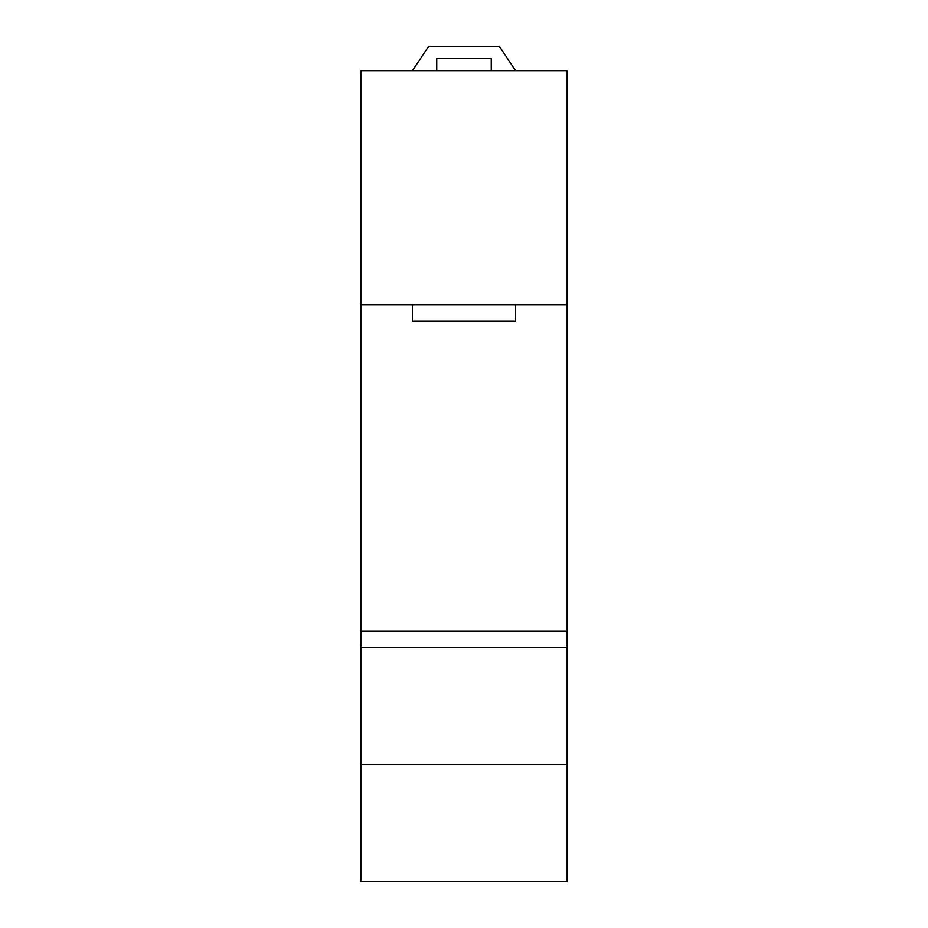 <?xml version="1.0" encoding="UTF-8"?>
<svg xmlns="http://www.w3.org/2000/svg" width="928" height="928" viewBox="0 0 928 928"><rect width="100%" height="100%" fill="white"/><g stroke="black" fill="none" stroke-linecap="round" stroke-linejoin="round"><path stroke-width="1.39" d="M491.26 70.725L491.26 58.568L436.74 58.568L436.74 70.725M412.415 70.725L428.632 46.4L499.368 46.4L515.585 70.725M412.415 321.192L515.585 321.192L515.585 304.976L567.159 304.976L567.159 70.725L360.841 70.725L360.841 304.976L412.415 304.976L412.415 321.192M412.415 304.976L515.585 304.976M360.841 304.976L360.841 631.133L567.159 631.133L567.159 304.976M360.841 631.133L360.841 647.35L567.159 647.35L567.159 631.133M360.841 647.35L360.841 764.475L567.159 764.475L567.159 647.35M360.841 764.475L360.841 881.6L567.159 881.6L567.159 764.475"/></g></svg>
